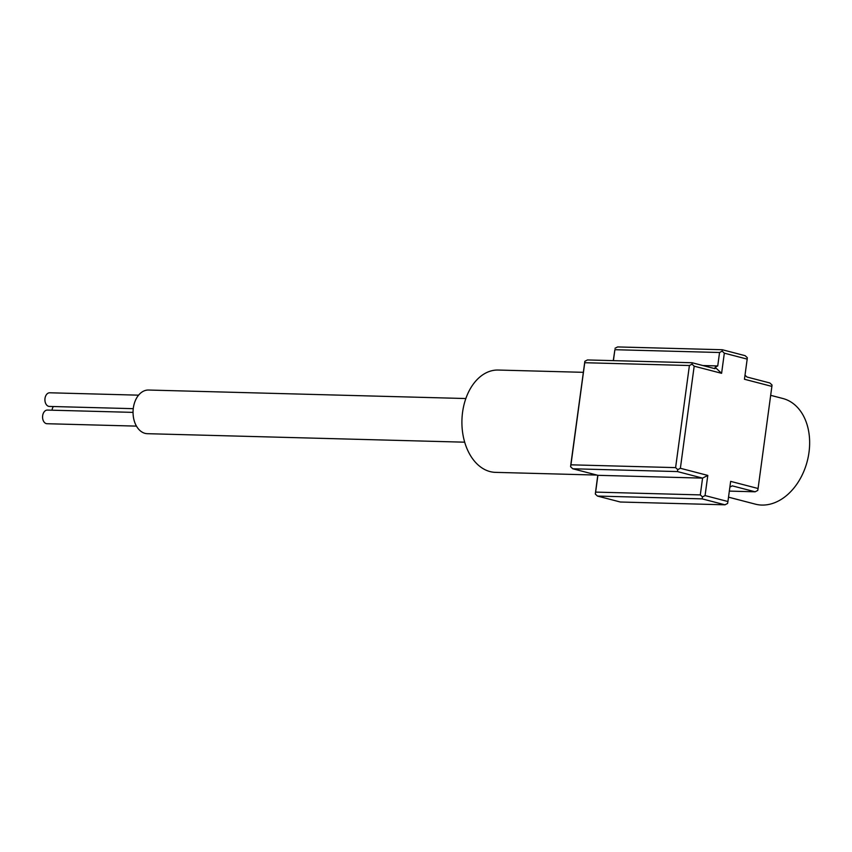 <?xml version="1.0" encoding="UTF-8"?>
<svg xmlns="http://www.w3.org/2000/svg" width="852" height="852" viewBox="0 0 852 852"><rect width="100%" height="100%" fill="white"/><g stroke="black" fill="none" stroke-linecap="round" stroke-linejoin="round"><path stroke-width="1.28" d="M707.799 475.416L705.073 495.576L727.928 501.519L730.654 481.369L758.078 488.505L771.88 386.393L744.456 379.257L747.183 359.107L724.328 353.165L721.601 373.314L694.178 366.179L680.375 468.28L707.799 475.416L702.57 478.121L677.436 471.571L572.757 468.77L597.902 475.32L595.633 492.105L700.301 494.905L702.57 478.121L597.902 475.32M729.333 491.103L755.128 491.796L732.273 485.853L729.876 487.088M584.738 362.718L570.936 464.819L675.604 467.62L689.406 365.519L584.738 362.718L584.855 361.301L587.475 359.949L692.143 362.75L714.998 368.703L715.116 367.287L717.735 365.934L719.557 352.504L614.888 349.703L613.408 360.641M745.01 375.178L746.991 377.021L769.846 382.974L772.008 384.987L771.88 386.393M597.465 496.066L620.309 502.009L724.977 504.81L702.133 498.867L597.465 496.066L595.303 494.053L597.763 475.278M572.757 468.77L570.595 466.768L570.723 465.352L584.855 361.301M613.27 360.641L614.888 349.703M702.847 365.54L717.735 365.934M615.006 348.287L617.625 346.934L722.294 349.735L745.149 355.689L747.311 357.691L747.183 359.107M728.513 497.163L755.362 504.15A54.581 39.394 -75.4 0 0 761.848 505.066A54.581 39.394 -75.4 0 0 808.25 456.842A54.581 39.394 -75.4 0 0 782.86 398.502L770.677 395.328M595.633 492.105L595.303 494.053M570.595 466.768L570.936 464.819M724.328 353.165L722.166 351.152L722.294 349.735M722.166 351.152L719.557 352.504M715.116 367.287L721.601 373.314M689.406 365.519L692.026 364.166L692.143 362.75M692.026 364.166L694.178 366.179M677.436 471.571L677.766 469.633L675.604 467.62M677.766 469.633L680.375 468.28M700.301 494.905L702.463 496.918L705.073 495.576M702.133 498.867L702.463 496.918M727.928 501.519L727.597 503.457L724.977 504.81M758.078 488.505L757.747 490.443L755.128 491.796M583.301 372.324L498.218 370.045A51.173 34.932 91.5 0 0 462.146 416.255A51.173 34.932 91.5 0 0 490.038 471.582A51.173 34.932 91.5 0 0 495.481 472.359L596.986 475.075M465.852 398.534L148.536 390.035A21.832 14.91 91.5 0 0 133.146 409.759A21.832 14.91 91.5 0 0 145.053 433.359A21.832 14.91 91.5 0 0 147.375 433.689L464.681 442.188M138.588 395.168L49.746 392.783A6.827 4.654 91.5 0 0 44.943 398.949A6.827 4.654 91.5 0 0 48.66 406.329A6.827 4.654 91.5 0 0 49.384 406.425L133.253 408.672M133.04 412.379L47.414 410.078A6.827 4.654 91.5 0 0 42.6 416.245A6.827 4.654 91.5 0 0 46.317 423.625A6.827 4.654 91.5 0 0 47.041 423.721L136.458 426.117M53.378 406.532A6.827 4.654 91.5 0 0 52.025 410.206"/></g></svg>

